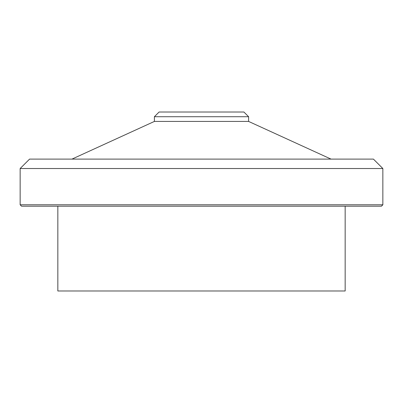 <?xml version="1.0" encoding="UTF-8"?>
<svg xmlns="http://www.w3.org/2000/svg" width="403" height="403" viewBox="0 0 403 403"><rect width="100%" height="100%" fill="white"/><g stroke="black" fill="none" stroke-linecap="round" stroke-linejoin="round"><path stroke-width="0.6" d="M248.606 116.719L243.896 112.009L159.104 112.009L154.394 116.719L248.606 116.719L248.606 121.429L154.394 121.429L154.394 116.719M71.966 159.104L154.394 121.429M382.85 168.525L373.43 159.104L29.57 159.104L20.15 168.525L382.85 168.525L382.85 204.795L20.15 204.795L20.15 168.525M20.15 204.795L21.566 206.205L381.434 206.205L382.85 204.795M345.164 206.205L345.164 290.991L57.836 290.991L57.836 206.205M248.606 121.429L331.034 159.104"/></g></svg>
